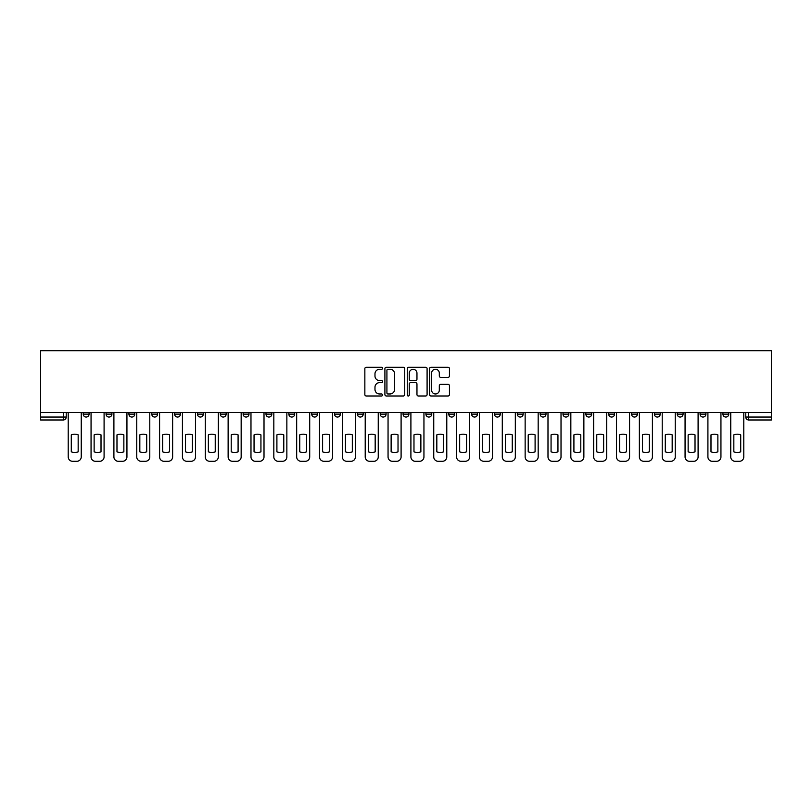 <?xml version="1.0" encoding="UTF-8"?>
<svg xmlns="http://www.w3.org/2000/svg" width="812" height="812" viewBox="0 0 812 812"><rect width="100%" height="100%" fill="white"/><g stroke="black" fill="none" stroke-linecap="round" stroke-linejoin="round"><path stroke-width="1.22" d="M382.564 368.242A1.005 1.005 0 0 0 381.559 367.237L366.293 367.237A1.441 1.441 0 0 0 364.852 368.678L364.852 394.551A1.441 1.441 0 0 0 366.293 395.992L381.559 395.992A1.005 1.005 0 0 0 382.564 394.987A1.005 1.005 0 0 0 381.559 393.982L379.59 393.982A4.598 4.598 0 0 1 374.982 389.374L374.982 387.222A4.598 4.598 0 0 1 379.59 382.625L381.559 382.625A1.005 1.005 0 0 0 382.564 381.62A1.005 1.005 0 0 0 381.559 380.605L379.59 380.605A4.598 4.598 0 0 1 374.982 376.007L374.982 373.855A4.598 4.598 0 0 1 379.59 369.257L381.559 369.257A1.005 1.005 0 0 0 382.564 368.242M700.076 412.516L700.076 414.13L705.932 414.13A2.933 2.933 0 0 1 703.009 417.053A2.933 2.933 0 0 1 700.076 414.13L700.076 412.516M677.228 412.516L677.228 414.13L683.085 414.13A2.933 2.933 0 0 1 680.162 417.053A2.933 2.933 0 0 1 677.228 414.13L677.228 412.516M540.153 412.516L540.153 414.13L546.009 414.13A2.933 2.933 0 0 1 543.076 417.053A2.933 2.933 0 0 1 540.153 414.13L540.153 412.516M517.305 412.516L517.305 414.13L523.161 414.13A2.933 2.933 0 0 1 520.238 417.053A2.933 2.933 0 0 1 517.305 414.13L517.305 412.516M494.457 412.516L494.457 414.13L500.314 414.13A2.933 2.933 0 0 1 497.391 417.053A2.933 2.933 0 0 1 494.457 414.13L494.457 412.516M448.762 412.516L448.762 414.13L454.618 414.13A2.933 2.933 0 0 1 451.695 417.053A2.933 2.933 0 0 1 448.762 414.13L448.762 412.516M403.067 414.13L403.067 412.516L403.067 414.13A2.933 2.933 0 0 0 406 417.053A2.933 2.933 0 0 1 403.067 414.13L408.933 414.13A2.933 2.933 0 0 1 406 417.053A2.933 2.933 0 0 0 408.933 414.13L408.933 412.516L408.933 414.13M380.229 414.13L380.229 412.516L380.229 414.13A2.933 2.933 0 0 0 383.152 417.053A2.933 2.933 0 0 1 380.229 414.13L386.086 414.13A2.933 2.933 0 0 1 383.152 417.053M357.382 414.13L357.382 412.516L357.382 414.13A2.933 2.933 0 0 0 360.305 417.053A2.933 2.933 0 0 1 357.382 414.13L363.238 414.13A2.933 2.933 0 0 1 360.305 417.053A2.933 2.933 0 0 0 363.238 414.13L363.238 412.516L363.238 414.13M334.534 412.516L334.534 414.13L340.39 414.13A2.933 2.933 0 0 1 337.457 417.053A2.933 2.933 0 0 1 334.534 414.13L334.534 412.516M311.686 412.516L311.686 414.13L317.543 414.13A2.933 2.933 0 0 1 314.609 417.053A2.933 2.933 0 0 1 311.686 414.13L311.686 412.516M288.839 412.516L288.839 414.13L294.695 414.13A2.933 2.933 0 0 1 291.762 417.053A2.933 2.933 0 0 1 288.839 414.13L288.839 412.516M265.991 414.13L265.991 412.516L265.991 414.13A2.933 2.933 0 0 0 268.924 417.053A2.933 2.933 0 0 1 265.991 414.13L271.847 414.13A2.933 2.933 0 0 1 268.924 417.053M220.296 414.13L220.296 412.516L220.296 414.13A2.933 2.933 0 0 0 223.229 417.053A2.933 2.933 0 0 1 220.296 414.13L226.152 414.13A2.933 2.933 0 0 1 223.229 417.053A2.933 2.933 0 0 0 226.152 414.13L226.152 412.516L226.152 414.13M197.448 414.13L197.448 412.516L197.448 414.13A2.933 2.933 0 0 0 200.381 417.053A2.933 2.933 0 0 1 197.448 414.13L203.304 414.13A2.933 2.933 0 0 1 200.381 417.053A2.933 2.933 0 0 0 203.304 414.13L203.304 412.516L203.304 414.13M174.6 414.13L174.6 412.516L174.6 414.13A2.933 2.933 0 0 0 177.534 417.053A2.933 2.933 0 0 1 174.6 414.13L180.467 414.13A2.933 2.933 0 0 1 177.534 417.053A2.933 2.933 0 0 0 180.467 414.13L180.467 412.516L180.467 414.13M151.763 414.13L151.763 412.516L151.763 414.13A2.933 2.933 0 0 0 154.686 417.053A2.933 2.933 0 0 1 151.763 414.13L157.619 414.13A2.933 2.933 0 0 1 154.686 417.053M128.915 414.13L128.915 412.516L128.915 414.13A2.933 2.933 0 0 0 131.838 417.053A2.933 2.933 0 0 1 128.915 414.13L134.772 414.13A2.933 2.933 0 0 1 131.838 417.053A2.933 2.933 0 0 0 134.772 414.13L134.772 412.516L134.772 414.13M106.067 414.13L106.067 412.516L106.067 414.13A2.933 2.933 0 0 0 108.991 417.053A2.933 2.933 0 0 1 106.067 414.13L111.924 414.13A2.933 2.933 0 0 1 108.991 417.053A2.933 2.933 0 0 0 111.924 414.13L111.924 412.516L111.924 414.13M448.011 377.377A1.441 1.441 0 0 0 449.452 375.936L449.452 368.678A1.441 1.441 0 0 0 448.011 367.237L431.05 367.237A1.441 1.441 0 0 0 429.609 368.678L429.609 394.551A1.441 1.441 0 0 0 431.05 395.992L448.011 395.992A1.441 1.441 0 0 0 449.452 394.551L449.452 385.781A1.441 1.441 0 0 0 448.011 384.35L440.754 384.35A1.441 1.441 0 0 0 439.312 385.781L439.312 390.136A3.847 3.847 0 0 1 435.465 393.982A3.847 3.847 0 0 1 431.629 390.136L431.629 373.094A3.847 3.847 0 0 1 435.465 369.257A3.847 3.847 0 0 1 439.312 373.094L439.312 375.936A1.441 1.441 0 0 0 440.754 377.377L448.011 377.377M771.4 412.516L40.6 412.516L40.6 350.713L771.4 350.713L771.4 419.987L748.705 419.987A2.933 2.933 0 0 1 745.771 417.053L771.4 417.053M404.741 368.678A1.441 1.441 0 0 0 403.3 367.237L386.339 367.237A1.441 1.441 0 0 0 384.908 368.678L384.908 394.551A1.441 1.441 0 0 0 386.339 395.992L403.3 395.992A1.441 1.441 0 0 0 404.741 394.551L404.741 368.678M408.7 367.237L425.661 367.237A1.441 1.441 0 0 1 427.092 368.678L427.092 394.551A1.441 1.441 0 0 1 425.661 395.992L418.403 395.992A1.441 1.441 0 0 1 416.962 394.551L416.962 384.056A1.441 1.441 0 0 0 415.521 382.625L410.71 382.625A1.441 1.441 0 0 0 409.268 384.056L409.268 394.987A1.005 1.005 0 0 1 408.263 395.992A1.005 1.005 0 0 1 407.259 394.987L407.259 368.678A1.441 1.441 0 0 1 408.7 367.237M745.771 412.516L745.771 417.053M66.229 412.516L66.229 417.053L66.229 412.516M63.295 412.516L63.295 419.987L40.6 419.987L40.6 417.053L66.229 417.053A2.933 2.933 0 0 1 63.295 419.987A2.933 2.933 0 0 0 66.229 417.053M40.6 412.516L40.6 417.053M728.78 412.516L728.78 414.13A2.933 2.933 0 0 1 725.857 417.053A2.933 2.933 0 0 1 722.924 414.13L728.78 414.13M722.924 412.516L722.924 414.13M705.932 412.516L705.932 414.13M683.085 412.516L683.085 414.13L683.085 412.516M660.237 412.516L660.237 414.13A2.933 2.933 0 0 1 657.314 417.053A2.933 2.933 0 0 1 654.381 414.13L660.237 414.13M654.381 412.516L654.381 414.13M637.4 412.516L637.4 414.13A2.933 2.933 0 0 1 634.466 417.053A2.933 2.933 0 0 1 631.533 414.13L637.4 414.13M631.533 412.516L631.533 414.13M614.552 412.516L614.552 414.13A2.933 2.933 0 0 1 611.619 417.053A2.933 2.933 0 0 1 608.696 414.13L614.552 414.13M608.696 412.516L608.696 414.13M591.704 412.516L591.704 414.13A2.933 2.933 0 0 1 588.771 417.053A2.933 2.933 0 0 1 585.848 414.13L591.704 414.13M585.848 412.516L585.848 414.13M568.857 412.516L568.857 414.13A2.933 2.933 0 0 1 565.923 417.053A2.933 2.933 0 0 1 563 414.13L568.857 414.13M563 412.516L563 414.13M546.009 412.516L546.009 414.13A2.933 2.933 0 0 1 543.076 417.053M523.161 412.516L523.161 414.13M500.314 414.13L500.314 412.516L500.314 414.13A2.933 2.933 0 0 1 497.391 417.053M477.466 412.516L477.466 414.13A2.933 2.933 0 0 1 474.543 417.053A2.933 2.933 0 0 1 471.61 414.13A2.933 2.933 0 0 0 474.543 417.053A2.933 2.933 0 0 0 477.466 414.13L471.61 414.13L471.61 412.516M454.618 414.13L454.618 412.516L454.618 414.13A2.933 2.933 0 0 1 451.695 417.053M431.771 412.516L431.771 414.13A2.933 2.933 0 0 1 428.848 417.053A2.933 2.933 0 0 1 425.914 414.13A2.933 2.933 0 0 0 428.848 417.053M425.914 412.516L425.914 414.13L431.771 414.13M386.086 412.516L386.086 414.13L386.086 412.516M340.39 414.13L340.39 412.516L340.39 414.13A2.933 2.933 0 0 1 337.457 417.053M317.543 414.13L317.543 412.516L317.543 414.13A2.933 2.933 0 0 1 314.609 417.053M294.695 414.13L294.695 412.516L294.695 414.13A2.933 2.933 0 0 1 291.762 417.053M271.847 412.516L271.847 414.13L271.847 412.516M249 414.13L249 412.516L249 414.13A2.933 2.933 0 0 1 246.077 417.053A2.933 2.933 0 0 1 243.143 414.13L249 414.13A2.933 2.933 0 0 1 246.077 417.053M243.143 412.516L243.143 414.13M157.619 412.516L157.619 414.13L157.619 412.516M89.076 412.516L89.076 414.13A2.933 2.933 0 0 1 86.143 417.053A2.933 2.933 0 0 1 83.22 414.13A2.933 2.933 0 0 0 86.143 417.053A2.933 2.933 0 0 0 89.076 414.13L89.076 412.516M83.22 412.516L83.22 414.13L89.076 414.13M387.923 369.257A1.005 1.005 0 0 0 386.918 370.262L386.918 392.967A1.005 1.005 0 0 0 387.923 393.982L390.004 393.982A4.598 4.598 0 0 0 394.612 389.374L394.612 373.855A4.598 4.598 0 0 0 390.004 369.257L387.923 369.257M416.962 373.175A3.847 3.847 0 0 0 413.115 369.328A3.847 3.847 0 0 0 409.268 373.175L409.268 379.174A1.441 1.441 0 0 0 410.71 380.605L415.521 380.605A1.441 1.441 0 0 0 416.962 379.174L416.962 373.175M71.283 434.867L71.283 451.827L71.283 434.867A9.155 9.155 0 0 1 78.165 434.867A9.155 9.155 0 0 0 71.283 434.867M78.165 451.827L78.165 434.867L78.165 451.827A9.155 9.155 0 0 1 71.283 451.827M68.208 456.892L68.208 412.516L68.208 456.892A4.395 4.395 0 0 0 72.603 461.287L76.846 461.287A4.395 4.395 0 0 0 81.241 456.892L81.241 412.516L81.241 456.892M72.603 461.287L76.846 461.287M94.131 434.867L94.131 451.827L94.131 434.867A9.155 9.155 0 0 1 101.013 434.867A9.155 9.155 0 0 0 94.131 434.867M101.013 451.827L101.013 434.867L101.013 451.827A9.155 9.155 0 0 1 94.131 451.827M91.056 456.892L91.056 412.516L91.056 456.892A4.395 4.395 0 0 0 95.451 461.287L99.693 461.287A4.395 4.395 0 0 0 104.088 456.892L104.088 412.516L104.088 456.892M116.979 434.867L116.979 451.827L116.979 434.867A9.155 9.155 0 0 1 123.86 434.867A9.155 9.155 0 0 0 116.979 434.867M123.86 451.827L123.86 434.867L123.86 451.827A9.155 9.155 0 0 1 116.979 451.827M113.903 456.892L113.903 412.516L113.903 456.892A4.395 4.395 0 0 0 118.298 461.287L122.541 461.287A4.395 4.395 0 0 0 126.936 456.892L126.936 412.516L126.936 456.892M139.826 434.867L139.826 451.827A9.155 9.155 0 0 0 146.708 451.827A9.155 9.155 0 0 1 139.826 451.827L139.826 434.867A9.155 9.155 0 0 1 146.708 434.867A9.155 9.155 0 0 0 139.826 434.867M146.708 434.867L146.708 451.827L146.708 434.867M136.751 456.892L136.751 412.516L136.751 456.892A4.395 4.395 0 0 0 141.136 461.287L145.389 461.287A4.395 4.395 0 0 0 149.784 456.892L149.784 412.516L149.784 456.892M95.451 461.287L99.693 461.287M118.298 461.287L122.541 461.287M141.136 461.287L145.389 461.287M162.664 434.867L162.664 451.827A9.155 9.155 0 0 0 169.556 451.827A9.155 9.155 0 0 1 162.664 451.827L162.664 434.867A9.155 9.155 0 0 1 169.556 434.867A9.155 9.155 0 0 0 162.664 434.867M169.556 434.867L169.556 451.827L169.556 434.867M159.588 456.892L159.588 412.516L159.588 456.892A4.395 4.395 0 0 0 163.983 461.287L168.236 461.287A4.395 4.395 0 0 0 172.631 456.892L172.631 412.516L172.631 456.892M185.512 434.867L185.512 451.827A9.155 9.155 0 0 0 192.403 451.827A9.155 9.155 0 0 1 185.512 451.827L185.512 434.867A9.155 9.155 0 0 1 192.403 434.867A9.155 9.155 0 0 0 185.512 434.867M192.403 434.867L192.403 451.827L192.403 434.867M182.436 456.892L182.436 412.516L182.436 456.892A4.395 4.395 0 0 0 186.831 461.287L191.084 461.287A4.395 4.395 0 0 0 195.479 456.892L195.479 412.516L195.479 456.892M163.983 461.287L168.236 461.287M186.831 461.287L191.084 461.287M208.359 434.867L208.359 451.827A9.155 9.155 0 0 0 215.241 451.827A9.155 9.155 0 0 1 208.359 451.827L208.359 434.867A9.155 9.155 0 0 1 215.241 434.867A9.155 9.155 0 0 0 208.359 434.867M215.241 434.867L215.241 451.827L215.241 434.867M205.284 456.892L205.284 412.516L205.284 456.892A4.395 4.395 0 0 0 209.679 461.287L213.932 461.287A4.395 4.395 0 0 0 218.316 456.892L218.316 412.516L218.316 456.892M231.207 434.867L231.207 451.827A9.155 9.155 0 0 0 238.089 451.827A9.155 9.155 0 0 1 231.207 451.827L231.207 434.867A9.155 9.155 0 0 1 238.089 434.867A9.155 9.155 0 0 0 231.207 434.867M238.089 434.867L238.089 451.827L238.089 434.867M228.131 456.892L228.131 412.516L228.131 456.892A4.395 4.395 0 0 0 232.526 461.287L236.769 461.287A4.395 4.395 0 0 0 241.164 456.892L241.164 412.516L241.164 456.892M254.054 434.867L254.054 451.827A9.155 9.155 0 0 0 260.936 451.827A9.155 9.155 0 0 1 254.054 451.827L254.054 434.867A9.155 9.155 0 0 1 260.936 434.867A9.155 9.155 0 0 0 254.054 434.867M260.936 434.867L260.936 451.827L260.936 434.867M250.979 456.892L250.979 412.516L250.979 456.892A4.395 4.395 0 0 0 255.374 461.287L259.617 461.287A4.395 4.395 0 0 0 264.012 456.892L264.012 412.516L264.012 456.892M276.902 434.867L276.902 451.827A9.155 9.155 0 0 0 283.784 451.827A9.155 9.155 0 0 1 276.902 451.827L276.902 434.867A9.155 9.155 0 0 1 283.784 434.867A9.155 9.155 0 0 0 276.902 434.867M283.784 434.867L283.784 451.827L283.784 434.867M273.827 456.892L273.827 412.516L273.827 456.892A4.395 4.395 0 0 0 278.222 461.287L282.464 461.287A4.395 4.395 0 0 0 286.859 456.892L286.859 412.516L286.859 456.892M299.75 434.867L299.75 451.827L299.75 434.867A9.155 9.155 0 0 1 306.632 434.867L306.632 451.827A9.155 9.155 0 0 1 299.75 451.827M296.674 456.892L296.674 412.516L296.674 456.892A4.395 4.395 0 0 0 301.069 461.287L305.312 461.287A4.395 4.395 0 0 0 309.707 456.892L309.707 412.516L309.707 456.892M322.597 434.867L322.597 451.827A9.155 9.155 0 0 0 329.479 451.827A9.155 9.155 0 0 1 322.597 451.827L322.597 434.867A9.155 9.155 0 0 1 329.479 434.867A9.155 9.155 0 0 0 322.597 434.867M329.479 434.867L329.479 451.827L329.479 434.867M319.522 456.892L319.522 412.516L319.522 456.892A4.395 4.395 0 0 0 323.917 461.287L328.16 461.287A4.395 4.395 0 0 0 332.555 456.892L332.555 412.516L332.555 456.892M345.445 434.867L345.445 451.827A9.155 9.155 0 0 0 352.327 451.827A9.155 9.155 0 0 1 345.445 451.827L345.445 434.867A9.155 9.155 0 0 1 352.327 434.867A9.155 9.155 0 0 0 345.445 434.867M352.327 434.867L352.327 451.827L352.327 434.867M342.37 456.892L342.37 412.516L342.37 456.892A4.395 4.395 0 0 0 346.765 461.287L351.007 461.287A4.395 4.395 0 0 0 355.402 456.892L355.402 412.516L355.402 456.892M368.293 434.867L368.293 451.827A9.155 9.155 0 0 0 375.174 451.827A9.155 9.155 0 0 1 368.293 451.827L368.293 434.867A9.155 9.155 0 0 1 375.174 434.867A9.155 9.155 0 0 0 368.293 434.867M375.174 434.867L375.174 451.827L375.174 434.867M365.217 456.892L365.217 412.516L365.217 456.892A4.395 4.395 0 0 0 369.602 461.287L373.855 461.287A4.395 4.395 0 0 0 378.25 456.892L378.25 412.516L378.25 456.892M209.679 461.287L213.932 461.287M232.526 461.287L236.769 461.287M255.374 461.287L259.617 461.287M278.222 461.287L282.464 461.287M306.632 434.867L306.632 451.827M301.069 461.287L305.312 461.287M323.917 461.287L328.16 461.287M346.765 461.287L351.007 461.287M369.602 461.287L373.855 461.287M391.13 434.867L391.13 451.827A9.155 9.155 0 0 0 398.022 451.827A9.155 9.155 0 0 1 391.13 451.827L391.13 434.867A9.155 9.155 0 0 1 398.022 434.867A9.155 9.155 0 0 0 391.13 434.867M398.022 434.867L398.022 451.827L398.022 434.867M388.055 456.892L388.055 412.516L388.055 456.892A4.395 4.395 0 0 0 392.45 461.287L396.703 461.287A4.395 4.395 0 0 0 401.098 456.892L401.098 412.516L401.098 456.892M413.978 434.867L413.978 451.827A9.155 9.155 0 0 0 420.87 451.827A9.155 9.155 0 0 1 413.978 451.827L413.978 434.867A9.155 9.155 0 0 1 420.87 434.867A9.155 9.155 0 0 0 413.978 434.867M420.87 434.867L420.87 451.827L420.87 434.867M410.902 456.892L410.902 412.516L410.902 456.892A4.395 4.395 0 0 0 415.297 461.287L419.55 461.287A4.395 4.395 0 0 0 423.945 456.892L423.945 412.516L423.945 456.892M436.826 434.867L436.826 451.827A9.155 9.155 0 0 0 443.707 451.827A9.155 9.155 0 0 1 436.826 451.827L436.826 434.867A9.155 9.155 0 0 1 443.707 434.867A9.155 9.155 0 0 0 436.826 434.867M443.707 434.867L443.707 451.827L443.707 434.867M433.75 456.892L433.75 412.516L433.75 456.892A4.395 4.395 0 0 0 438.145 461.287L442.398 461.287A4.395 4.395 0 0 0 446.783 456.892L446.783 412.516L446.783 456.892M459.673 434.867L459.673 451.827A9.155 9.155 0 0 0 466.555 451.827A9.155 9.155 0 0 1 459.673 451.827L459.673 434.867A9.155 9.155 0 0 1 466.555 434.867A9.155 9.155 0 0 0 459.673 434.867M466.555 434.867L466.555 451.827L466.555 434.867M456.598 456.892L456.598 412.516L456.598 456.892A4.395 4.395 0 0 0 460.993 461.287L465.235 461.287A4.395 4.395 0 0 0 469.63 456.892L469.63 412.516L469.63 456.892M482.521 434.867L482.521 451.827A9.155 9.155 0 0 0 489.403 451.827A9.155 9.155 0 0 1 482.521 451.827L482.521 434.867A9.155 9.155 0 0 1 489.403 434.867A9.155 9.155 0 0 0 482.521 434.867M489.403 434.867L489.403 451.827L489.403 434.867M479.445 456.892L479.445 412.516L479.445 456.892A4.395 4.395 0 0 0 483.84 461.287L488.083 461.287A4.395 4.395 0 0 0 492.478 456.892L492.478 412.516L492.478 456.892M505.368 434.867L505.368 451.827L505.368 434.867A9.155 9.155 0 0 1 512.25 434.867L512.25 451.827A9.155 9.155 0 0 1 505.368 451.827M502.293 456.892L502.293 412.516L502.293 456.892A4.395 4.395 0 0 0 506.688 461.287L510.931 461.287A4.395 4.395 0 0 0 515.326 456.892L515.326 412.516L515.326 456.892M528.216 434.867L528.216 451.827A9.155 9.155 0 0 0 535.098 451.827A9.155 9.155 0 0 1 528.216 451.827L528.216 434.867A9.155 9.155 0 0 1 535.098 434.867A9.155 9.155 0 0 0 528.216 434.867M535.098 434.867L535.098 451.827L535.098 434.867M525.141 456.892L525.141 412.516L525.141 456.892A4.395 4.395 0 0 0 529.536 461.287L533.778 461.287A4.395 4.395 0 0 0 538.173 456.892L538.173 412.516L538.173 456.892M551.064 434.867L551.064 451.827A9.155 9.155 0 0 0 557.946 451.827A9.155 9.155 0 0 1 551.064 451.827L551.064 434.867A9.155 9.155 0 0 1 557.946 434.867A9.155 9.155 0 0 0 551.064 434.867M557.946 434.867L557.946 451.827L557.946 434.867M547.988 456.892L547.988 412.516L547.988 456.892A4.395 4.395 0 0 0 552.383 461.287L556.626 461.287A4.395 4.395 0 0 0 561.021 456.892L561.021 412.516L561.021 456.892M573.911 434.867L573.911 451.827A9.155 9.155 0 0 0 580.793 451.827A9.155 9.155 0 0 1 573.911 451.827L573.911 434.867A9.155 9.155 0 0 1 580.793 434.867A9.155 9.155 0 0 0 573.911 434.867M580.793 434.867L580.793 451.827L580.793 434.867M570.836 456.892L570.836 412.516L570.836 456.892A4.395 4.395 0 0 0 575.231 461.287L579.474 461.287A4.395 4.395 0 0 0 583.869 456.892L583.869 412.516L583.869 456.892M596.759 434.867L596.759 451.827L596.759 434.867A9.155 9.155 0 0 1 603.641 434.867L603.641 451.827A9.155 9.155 0 0 1 596.759 451.827M593.684 456.892L593.684 412.516L593.684 456.892A4.395 4.395 0 0 0 598.068 461.287L602.321 461.287A4.395 4.395 0 0 0 606.716 456.892L606.716 412.516L606.716 456.892M619.597 434.867L619.597 451.827L619.597 434.867A9.155 9.155 0 0 1 626.488 434.867L626.488 451.827A9.155 9.155 0 0 1 619.597 451.827M616.521 456.892L616.521 412.516L616.521 456.892A4.395 4.395 0 0 0 620.916 461.287L625.169 461.287A4.395 4.395 0 0 0 629.564 456.892L629.564 412.516L629.564 456.892M642.444 434.867L642.444 451.827A9.155 9.155 0 0 0 649.336 451.827A9.155 9.155 0 0 1 642.444 451.827L642.444 434.867A9.155 9.155 0 0 1 649.336 434.867L649.336 451.827L649.336 434.867M639.369 456.892L639.369 412.516L639.369 456.892A4.395 4.395 0 0 0 643.764 461.287L648.017 461.287A4.395 4.395 0 0 0 652.412 456.892L652.412 412.516L652.412 456.892M665.292 434.867L665.292 451.827A9.155 9.155 0 0 0 672.174 451.827A9.155 9.155 0 0 1 665.292 451.827L665.292 434.867A9.155 9.155 0 0 1 672.174 434.867A9.155 9.155 0 0 0 665.292 434.867M672.174 434.867L672.174 451.827L672.174 434.867M662.216 456.892L662.216 412.516L662.216 456.892A4.395 4.395 0 0 0 666.611 461.287L670.864 461.287A4.395 4.395 0 0 0 675.249 456.892L675.249 412.516L675.249 456.892M688.14 434.867L688.14 451.827A9.155 9.155 0 0 0 695.021 451.827A9.155 9.155 0 0 1 688.14 451.827L688.14 434.867A9.155 9.155 0 0 1 695.021 434.867A9.155 9.155 0 0 0 688.14 434.867M695.021 434.867L695.021 451.827L695.021 434.867M685.064 456.892L685.064 412.516L685.064 456.892A4.395 4.395 0 0 0 689.459 461.287L693.702 461.287A4.395 4.395 0 0 0 698.097 456.892L698.097 412.516L698.097 456.892M710.987 434.867L710.987 451.827A9.155 9.155 0 0 0 717.869 451.827A9.155 9.155 0 0 1 710.987 451.827L710.987 434.867A9.155 9.155 0 0 1 717.869 434.867A9.155 9.155 0 0 0 710.987 434.867M717.869 434.867L717.869 451.827L717.869 434.867M707.912 456.892L707.912 412.516L707.912 456.892A4.395 4.395 0 0 0 712.307 461.287L716.549 461.287A4.395 4.395 0 0 0 720.944 456.892L720.944 412.516L720.944 456.892M392.45 461.287L396.703 461.287M415.297 461.287L419.55 461.287M438.145 461.287L442.398 461.287M460.993 461.287L465.235 461.287M483.84 461.287L488.083 461.287M512.25 434.867L512.25 451.827M506.688 461.287L510.931 461.287M529.536 461.287L533.778 461.287M552.383 461.287L556.626 461.287M575.231 461.287L579.474 461.287M603.641 434.867L603.641 451.827M598.068 461.287L602.321 461.287M626.488 434.867L626.488 451.827M620.916 461.287L625.169 461.287M643.764 461.287L648.017 461.287M666.611 461.287L670.864 461.287M689.459 461.287L693.702 461.287M712.307 461.287L716.549 461.287M733.835 434.867L733.835 451.827A9.155 9.155 0 0 0 740.717 451.827A9.155 9.155 0 0 1 733.835 451.827L733.835 434.867A9.155 9.155 0 0 1 740.717 434.867A9.155 9.155 0 0 0 733.835 434.867M740.717 434.867L740.717 451.827L740.717 434.867M730.759 456.892L730.759 412.516L730.759 456.892A4.395 4.395 0 0 0 735.154 461.287L739.397 461.287A4.395 4.395 0 0 0 743.792 456.892L743.792 412.516L743.792 456.892M735.154 461.287L739.397 461.287M748.705 412.516L748.705 419.987"/></g></svg>
